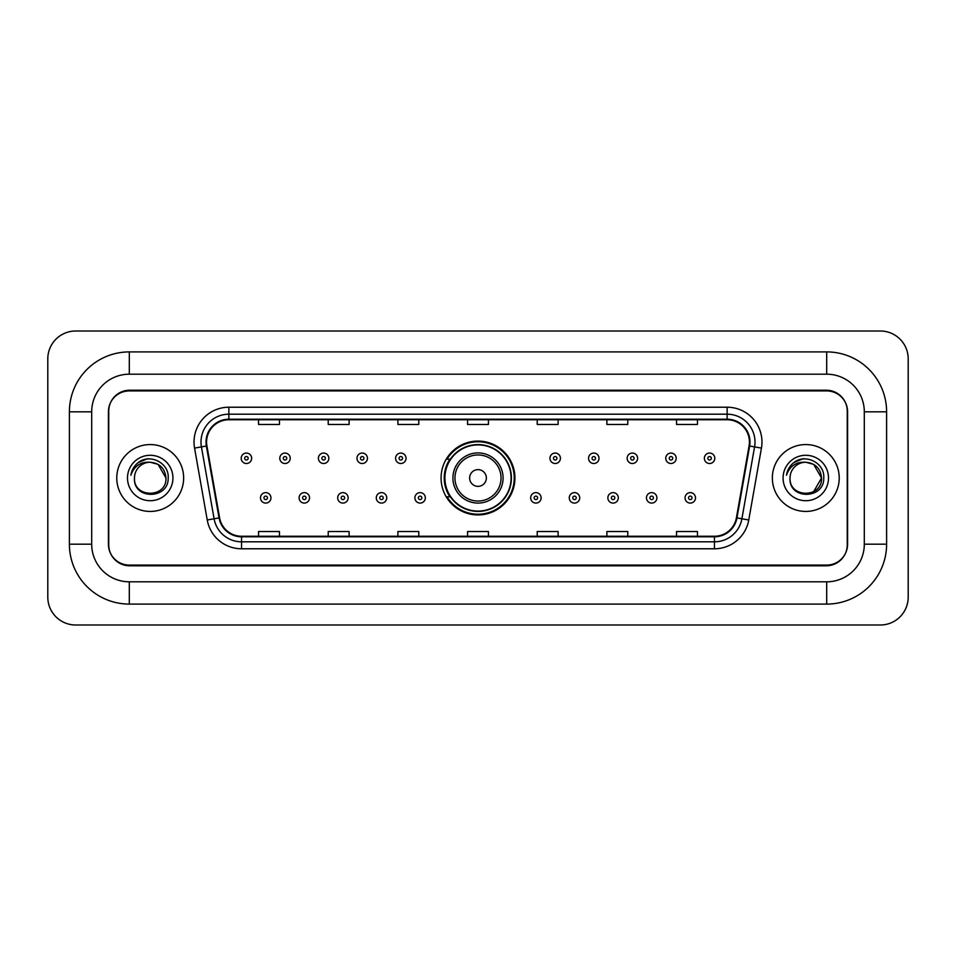<?xml version="1.0" encoding="UTF-8"?>
<svg xmlns="http://www.w3.org/2000/svg" width="956" height="956" viewBox="0 0 956 956"><rect width="100%" height="100%" fill="white"/><g stroke="black" fill="none" stroke-linecap="round" stroke-linejoin="round"><path stroke-width="1.43" d="M441.075 478A36.925 36.925 0 0 0 478 514.926A36.925 36.925 0 0 0 514.926 478A36.925 36.925 0 0 0 478 441.075A36.925 36.925 0 0 0 441.075 478M449.929 496.809A33.795 33.795 0 0 1 449.929 459.191M826.689 351.904A59.917 59.917 0 0 1 886.606 411.821A59.917 59.917 0 0 0 826.689 351.904L129.311 351.904A59.917 59.917 0 0 0 69.394 411.821L69.394 544.179A59.917 59.917 0 0 0 129.311 604.096L826.689 604.096A59.917 59.917 0 0 0 886.606 544.179L886.606 411.821L864.308 411.821A37.619 37.619 0 0 0 826.689 374.19L129.311 374.19L826.689 374.19L826.689 351.904M826.689 604.096L826.689 581.81L129.311 581.81L826.689 581.81A37.619 37.619 0 0 0 864.308 544.179L864.308 411.821L864.308 544.179L886.606 544.179M69.394 544.179L91.692 544.179L91.692 411.821L91.692 544.179A37.619 37.619 0 0 0 129.311 581.81L129.311 604.096M826.689 390.92L129.311 390.92A20.901 20.901 0 0 0 108.41 411.821L108.41 544.179A20.901 20.901 0 0 0 129.311 565.08L826.689 565.08A20.901 20.901 0 0 0 847.59 544.179L847.59 411.821A20.901 20.901 0 0 0 826.689 390.92M129.311 351.904L129.311 374.19A37.619 37.619 0 0 0 91.692 411.821L69.394 411.821M908.2 358.87A27.867 27.867 0 0 0 880.333 331.003L75.667 331.003A27.867 27.867 0 0 0 47.8 358.87L47.8 597.13A27.867 27.867 0 0 0 75.667 624.997L880.333 624.997A27.867 27.867 0 0 0 908.2 597.13L908.2 358.87M108.757 411.116L108.757 544.884A20.901 20.901 0 0 0 129.657 565.785L826.343 565.785A20.901 20.901 0 0 0 847.243 544.884L847.243 411.116A20.901 20.901 0 0 0 826.343 390.215L129.657 390.215A20.901 20.901 0 0 0 108.757 411.116L108.757 544.884M116.775 478A33.436 33.436 0 0 0 150.212 511.436A33.436 33.436 0 0 0 183.648 478A33.436 33.436 0 0 0 150.212 444.564A33.436 33.436 0 0 0 116.775 478A33.436 33.436 0 0 0 150.212 511.436A33.436 33.436 0 0 0 183.648 478A33.436 33.436 0 0 0 150.212 444.564A33.436 33.436 0 0 0 116.775 478M772.352 478A33.436 33.436 0 0 0 805.788 511.436A33.436 33.436 0 0 0 839.225 478A33.436 33.436 0 0 0 805.788 444.564A33.436 33.436 0 0 0 772.352 478A33.436 33.436 0 0 0 805.788 511.436A33.436 33.436 0 0 0 839.225 478A33.436 33.436 0 0 0 805.788 444.564A33.436 33.436 0 0 0 772.352 478M206.568 442.054A22.299 22.299 0 0 1 228.866 419.756L727.134 419.756A22.299 22.299 0 0 1 749.086 445.926L736.407 517.817A22.299 22.299 0 0 1 714.455 536.244L241.545 536.244A22.299 22.299 0 0 1 219.593 517.817L206.914 445.926A22.299 22.299 0 0 1 206.568 442.054M206.018 442.054A22.848 22.848 0 0 0 206.365 446.022L219.044 517.913A22.848 22.848 0 0 0 241.545 536.794L714.455 536.794A22.848 22.848 0 0 0 736.957 517.913L749.635 446.022A22.848 22.848 0 0 0 727.134 419.206L228.866 419.206A22.848 22.848 0 0 0 206.018 442.054M194.558 448.101A34.834 34.834 0 0 1 228.866 407.22L727.134 407.22A34.834 34.834 0 0 1 761.442 448.101L748.763 519.992A34.834 34.834 0 0 1 714.455 548.78L241.545 548.78A34.834 34.834 0 0 1 207.237 519.992L194.558 448.101L201.429 446.894A27.867 27.867 0 0 1 228.866 414.187L727.134 414.187A27.867 27.867 0 0 1 754.571 446.894L741.904 518.785A27.867 27.867 0 0 1 714.455 541.813L241.545 541.813A27.867 27.867 0 0 1 214.096 518.785L201.429 446.894A27.867 27.867 0 0 1 200.999 442.054M847.243 544.884L847.243 411.116M736.957 517.913L741.904 518.785L754.571 446.894L761.442 448.101M467.556 419.756L467.556 424.476L488.444 424.476L488.444 419.756M397.887 419.756L397.887 424.476L418.788 424.476L418.788 419.756M328.219 419.756L328.219 424.476L349.119 424.476L349.119 419.756M258.55 419.756L258.55 424.476L279.451 424.476L279.451 419.756M537.212 419.756L537.212 424.476L558.113 424.476L558.113 419.756M606.881 419.756L606.881 424.476L627.781 424.476L627.781 419.756M676.549 419.756L676.549 424.476L697.45 424.476L697.45 419.756M488.444 536.244L488.444 531.524L467.556 531.524L467.556 536.244M418.788 536.244L418.788 531.524L397.887 531.524L397.887 536.244M349.119 536.244L349.119 531.524L328.219 531.524L328.219 536.244M279.451 536.244L279.451 531.524L258.55 531.524L258.55 536.244M558.113 536.244L558.113 531.524L537.212 531.524L537.212 536.244M627.781 536.244L627.781 531.524L606.881 531.524L606.881 536.244M697.45 536.244L697.45 531.524L676.549 531.524L676.549 536.244M165.962 478C166.93 498.315 133.493 498.315 134.461 478C132.992 500.012 168.877 499.51 168.172 478C169.391 462.943 149.829 453.18 138.238 462.585C134.139 465.859 131.689 470.077 130.888 475.24C134.127 466.002 140.568 461.676 150.212 462.25L158.087 464.365L165.962 478C166.93 498.315 133.493 498.315 134.461 478C133.493 498.315 166.93 498.315 165.962 478C166.93 498.315 133.493 498.315 134.461 478C133.493 498.315 166.93 498.315 165.962 478L158.087 464.365L150.212 462.25L158.087 464.365L165.962 478C165.03 468.428 159.772 463.182 150.212 462.25A15.75 15.75 0 0 0 134.461 478M127.495 478A22.717 22.717 0 0 0 150.212 500.717A22.717 22.717 0 0 0 172.928 478A22.717 22.717 0 0 0 150.212 455.283A22.717 22.717 0 0 0 127.495 478M138.238 462.585L147.726 458.641M486.365 478A8.365 8.365 0 0 0 478 469.635A8.365 8.365 0 0 0 469.635 478A8.365 8.365 0 0 0 478 486.365A8.365 8.365 0 0 0 486.365 478M503.083 478A25.083 25.083 0 0 0 478 452.917A25.083 25.083 0 0 0 452.917 478A25.083 25.083 0 0 0 478 503.083A25.083 25.083 0 0 0 503.083 478A25.083 25.083 0 0 1 478 503.083A25.083 25.083 0 0 1 452.917 478M511.09 478A33.09 33.09 0 0 0 478 444.91A33.09 33.09 0 0 0 444.91 478A33.09 33.09 0 0 0 478 511.09A33.09 33.09 0 0 0 511.09 478M514.232 478A36.232 36.232 0 0 1 447.038 496.809L450.395 496.809A33.4 33.4 0 0 0 500.096 503.047A33.4 33.4 0 0 0 500.096 452.953A33.4 33.4 0 0 0 450.395 459.191L447.038 459.191A36.232 36.232 0 0 1 514.232 478M813.664 464.365L821.539 478C822.507 498.315 789.07 498.315 790.038 478A15.75 15.75 0 0 1 805.788 462.25L813.664 464.365L821.539 478L813.664 491.635L821.539 478C822.507 498.315 789.07 498.315 790.038 478C788.569 500.012 824.454 499.51 823.749 478C824.968 462.943 805.406 453.18 793.815 462.585C789.716 465.859 787.266 470.077 786.465 475.24C789.704 466.002 796.145 461.676 805.788 462.25L813.664 464.365L821.539 478L813.664 491.635M805.788 462.25C815.348 463.182 820.607 468.428 821.539 478M783.072 478A22.717 22.717 0 0 0 805.788 500.717A22.717 22.717 0 0 0 828.505 478A22.717 22.717 0 0 0 805.788 455.283A22.717 22.717 0 0 0 783.072 478M793.815 462.585L803.303 458.641M251.643 458.283A5.222 5.222 0 0 1 246.421 463.505A5.222 5.222 0 0 1 241.199 458.283A5.222 5.222 0 0 1 246.421 453.06A5.222 5.222 0 0 1 251.643 458.283A5.222 5.222 0 0 0 246.421 453.06A5.222 5.222 0 0 0 241.199 458.283M290.242 458.283A5.222 5.222 0 0 1 285.019 463.505A5.222 5.222 0 0 1 279.797 458.283A5.222 5.222 0 0 1 285.019 453.06A5.222 5.222 0 0 1 290.242 458.283A5.222 5.222 0 0 0 285.019 453.06A5.222 5.222 0 0 0 279.797 458.283M328.84 458.283A5.222 5.222 0 0 1 323.618 463.505A5.222 5.222 0 0 1 318.396 458.283A5.222 5.222 0 0 1 323.618 453.06A5.222 5.222 0 0 1 328.84 458.283A5.222 5.222 0 0 0 323.618 453.06A5.222 5.222 0 0 0 318.396 458.283M367.439 458.283A5.222 5.222 0 0 1 362.216 463.505A5.222 5.222 0 0 1 356.982 458.283A5.222 5.222 0 0 1 362.216 453.06A5.222 5.222 0 0 1 367.439 458.283A5.222 5.222 0 0 0 362.216 453.06A5.222 5.222 0 0 0 356.982 458.283M406.037 458.283A5.222 5.222 0 0 1 400.803 463.505A5.222 5.222 0 0 1 395.581 458.283A5.222 5.222 0 0 1 400.803 453.06A5.222 5.222 0 0 1 406.037 458.283A5.222 5.222 0 0 0 400.803 453.06A5.222 5.222 0 0 0 395.581 458.283M560.419 458.283A5.222 5.222 0 0 1 555.197 463.505A5.222 5.222 0 0 1 549.963 458.283A5.222 5.222 0 0 1 555.197 453.06A5.222 5.222 0 0 1 560.419 458.283A5.222 5.222 0 0 0 555.197 453.06A5.222 5.222 0 0 0 549.963 458.283M599.018 458.283A5.222 5.222 0 0 1 593.784 463.505A5.222 5.222 0 0 1 588.561 458.283A5.222 5.222 0 0 1 593.784 453.06A5.222 5.222 0 0 1 599.018 458.283A5.222 5.222 0 0 0 593.784 453.06A5.222 5.222 0 0 0 588.561 458.283M637.604 458.283A5.222 5.222 0 0 1 632.382 463.505A5.222 5.222 0 0 1 627.16 458.283A5.222 5.222 0 0 1 632.382 453.06A5.222 5.222 0 0 1 637.604 458.283A5.222 5.222 0 0 0 632.382 453.06A5.222 5.222 0 0 0 627.16 458.283M676.203 458.283A5.222 5.222 0 0 1 670.981 463.505A5.222 5.222 0 0 1 665.758 458.283A5.222 5.222 0 0 1 670.981 453.06A5.222 5.222 0 0 1 676.203 458.283A5.222 5.222 0 0 0 670.981 453.06A5.222 5.222 0 0 0 665.758 458.283M714.801 458.283A5.222 5.222 0 0 1 709.579 463.505A5.222 5.222 0 0 1 704.357 458.283A5.222 5.222 0 0 1 709.579 453.06A5.222 5.222 0 0 1 714.801 458.283A5.222 5.222 0 0 0 709.579 453.06A5.222 5.222 0 0 0 704.357 458.283M260.498 497.861A5.222 5.222 0 0 1 265.72 492.627A5.222 5.222 0 0 1 270.942 497.861A5.222 5.222 0 0 1 265.72 503.083A5.222 5.222 0 0 1 260.498 497.861A5.222 5.222 0 0 0 265.72 503.083A5.222 5.222 0 0 0 270.942 497.861M299.097 497.861A5.222 5.222 0 0 1 304.319 492.627A5.222 5.222 0 0 1 309.541 497.861A5.222 5.222 0 0 1 304.319 503.083A5.222 5.222 0 0 1 299.097 497.861A5.222 5.222 0 0 0 304.319 503.083A5.222 5.222 0 0 0 309.541 497.861M337.683 497.861A5.222 5.222 0 0 1 342.917 492.627A5.222 5.222 0 0 1 348.139 497.861A5.222 5.222 0 0 1 342.917 503.083A5.222 5.222 0 0 1 337.683 497.861A5.222 5.222 0 0 0 342.917 503.083A5.222 5.222 0 0 0 348.139 497.861M376.282 497.861A5.222 5.222 0 0 1 381.516 492.627A5.222 5.222 0 0 1 386.738 497.861A5.222 5.222 0 0 1 381.516 503.083A5.222 5.222 0 0 1 376.282 497.861A5.222 5.222 0 0 0 381.516 503.083A5.222 5.222 0 0 0 386.738 497.861M414.88 497.861A5.222 5.222 0 0 1 420.102 492.627A5.222 5.222 0 0 1 425.336 497.861A5.222 5.222 0 0 1 420.102 503.083A5.222 5.222 0 0 1 414.88 497.861A5.222 5.222 0 0 0 420.102 503.083A5.222 5.222 0 0 0 425.336 497.861M530.664 497.861A5.222 5.222 0 0 1 535.898 492.627A5.222 5.222 0 0 1 541.12 497.861A5.222 5.222 0 0 1 535.898 503.083A5.222 5.222 0 0 1 530.664 497.861A5.222 5.222 0 0 0 535.898 503.083A5.222 5.222 0 0 0 541.12 497.861M569.262 497.861A5.222 5.222 0 0 1 574.484 492.627A5.222 5.222 0 0 1 579.718 497.861A5.222 5.222 0 0 1 574.484 503.083A5.222 5.222 0 0 1 569.262 497.861A5.222 5.222 0 0 0 574.484 503.083A5.222 5.222 0 0 0 579.718 497.861M607.861 497.861A5.222 5.222 0 0 1 613.083 492.627A5.222 5.222 0 0 1 618.317 497.861A5.222 5.222 0 0 1 613.083 503.083A5.222 5.222 0 0 1 607.861 497.861A5.222 5.222 0 0 0 613.083 503.083A5.222 5.222 0 0 0 618.317 497.861M646.459 497.861A5.222 5.222 0 0 1 651.681 492.627A5.222 5.222 0 0 1 656.903 497.861A5.222 5.222 0 0 1 651.681 503.083A5.222 5.222 0 0 1 646.459 497.861A5.222 5.222 0 0 0 651.681 503.083A5.222 5.222 0 0 0 656.903 497.861M685.058 497.861A5.222 5.222 0 0 1 690.28 492.627A5.222 5.222 0 0 1 695.502 497.861A5.222 5.222 0 0 1 690.28 503.083A5.222 5.222 0 0 1 685.058 497.861A5.222 5.222 0 0 0 690.28 503.083A5.222 5.222 0 0 0 695.502 497.861M727.134 407.22L727.134 419.206M201.429 446.894L206.365 446.022M241.545 548.78L241.545 536.794M714.455 536.794L714.455 548.78M207.237 519.992L219.044 517.913M749.635 446.022L754.571 446.894M228.866 407.22L228.866 419.206M741.904 518.785L748.763 519.992M501.04 478A23.04 23.04 0 0 0 478 454.96A23.04 23.04 0 0 0 454.96 478A23.04 23.04 0 0 0 478 501.04A23.04 23.04 0 0 0 501.04 478M244.676 458.283A1.745 1.745 0 0 0 246.421 460.027A1.745 1.745 0 0 0 248.166 458.283A1.745 1.745 0 0 0 246.421 456.538A1.745 1.745 0 0 0 244.676 458.283M283.275 458.283A1.745 1.745 0 0 0 285.019 460.027A1.745 1.745 0 0 0 286.764 458.283A1.745 1.745 0 0 0 285.019 456.538A1.745 1.745 0 0 0 283.275 458.283M321.873 458.283A1.745 1.745 0 0 0 323.618 460.027A1.745 1.745 0 0 0 325.363 458.283A1.745 1.745 0 0 0 323.618 456.538A1.745 1.745 0 0 0 321.873 458.283M360.472 458.283A1.745 1.745 0 0 0 362.216 460.027A1.745 1.745 0 0 0 363.949 458.283A1.745 1.745 0 0 0 362.216 456.538A1.745 1.745 0 0 0 360.472 458.283M399.07 458.283A1.745 1.745 0 0 0 400.803 460.027A1.745 1.745 0 0 0 402.548 458.283A1.745 1.745 0 0 0 400.803 456.538A1.745 1.745 0 0 0 399.07 458.283M553.452 458.283A1.745 1.745 0 0 0 555.197 460.027A1.745 1.745 0 0 0 556.93 458.283A1.745 1.745 0 0 0 555.197 456.538A1.745 1.745 0 0 0 553.452 458.283M592.051 458.283A1.745 1.745 0 0 0 593.784 460.027A1.745 1.745 0 0 0 595.528 458.283A1.745 1.745 0 0 0 593.784 456.538A1.745 1.745 0 0 0 592.051 458.283M630.637 458.283A1.745 1.745 0 0 0 632.382 460.027A1.745 1.745 0 0 0 634.127 458.283A1.745 1.745 0 0 0 632.382 456.538A1.745 1.745 0 0 0 630.637 458.283M669.236 458.283A1.745 1.745 0 0 0 670.981 460.027A1.745 1.745 0 0 0 672.725 458.283A1.745 1.745 0 0 0 670.981 456.538A1.745 1.745 0 0 0 669.236 458.283M707.834 458.283A1.745 1.745 0 0 0 709.579 460.027A1.745 1.745 0 0 0 711.324 458.283A1.745 1.745 0 0 0 709.579 456.538A1.745 1.745 0 0 0 707.834 458.283M267.465 497.861A1.745 1.745 0 0 0 265.72 496.116A1.745 1.745 0 0 0 263.976 497.861A1.745 1.745 0 0 0 265.72 499.594A1.745 1.745 0 0 0 267.465 497.861M306.063 497.861A1.745 1.745 0 0 0 304.319 496.116A1.745 1.745 0 0 0 302.574 497.861A1.745 1.745 0 0 0 304.319 499.594A1.745 1.745 0 0 0 306.063 497.861M344.65 497.861A1.745 1.745 0 0 0 342.917 496.116A1.745 1.745 0 0 0 341.173 497.861A1.745 1.745 0 0 0 342.917 499.594A1.745 1.745 0 0 0 344.65 497.861M383.248 497.861A1.745 1.745 0 0 0 381.516 496.116A1.745 1.745 0 0 0 379.771 497.861A1.745 1.745 0 0 0 381.516 499.594A1.745 1.745 0 0 0 383.248 497.861M421.847 497.861A1.745 1.745 0 0 0 420.102 496.116A1.745 1.745 0 0 0 418.37 497.861A1.745 1.745 0 0 0 420.102 499.594A1.745 1.745 0 0 0 421.847 497.861M537.63 497.861A1.745 1.745 0 0 0 535.898 496.116A1.745 1.745 0 0 0 534.153 497.861A1.745 1.745 0 0 0 535.898 499.594A1.745 1.745 0 0 0 537.63 497.861M576.229 497.861A1.745 1.745 0 0 0 574.484 496.116A1.745 1.745 0 0 0 572.752 497.861A1.745 1.745 0 0 0 574.484 499.594A1.745 1.745 0 0 0 576.229 497.861M614.827 497.861A1.745 1.745 0 0 0 613.083 496.116A1.745 1.745 0 0 0 611.35 497.861A1.745 1.745 0 0 0 613.083 499.594A1.745 1.745 0 0 0 614.827 497.861M653.426 497.861A1.745 1.745 0 0 0 651.681 496.116A1.745 1.745 0 0 0 649.937 497.861A1.745 1.745 0 0 0 651.681 499.594A1.745 1.745 0 0 0 653.426 497.861M692.025 497.861A1.745 1.745 0 0 0 690.28 496.116A1.745 1.745 0 0 0 688.535 497.861A1.745 1.745 0 0 0 690.28 499.594A1.745 1.745 0 0 0 692.025 497.861"/></g></svg>

